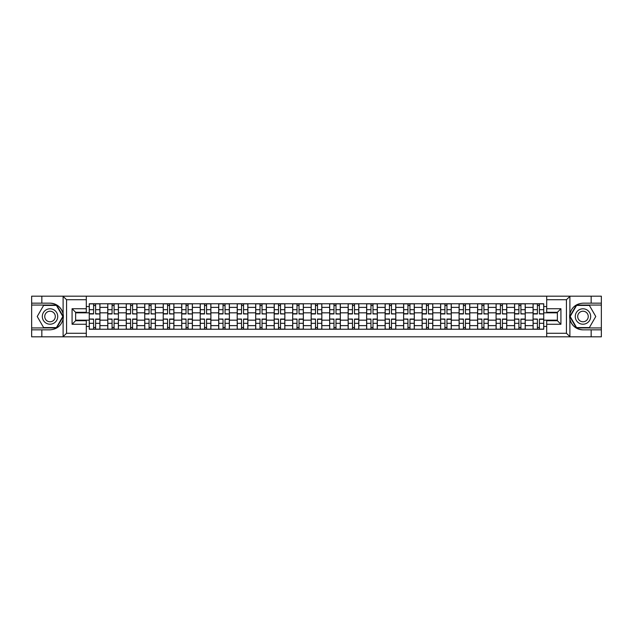 <?xml version="1.0" encoding="UTF-8"?>
<svg xmlns="http://www.w3.org/2000/svg" width="633" height="633" viewBox="0 0 633 633"><rect width="100%" height="100%" fill="white"/><g stroke="black" fill="none" stroke-linecap="round" stroke-linejoin="round"><path stroke-width="0.95" d="M86.294 336.827L546.706 336.827L546.706 320.709L557.372 320.709L557.372 312.291L546.706 312.291L546.706 296.173L86.294 296.173L86.294 312.291L75.628 312.291L75.628 320.709L86.294 320.709L86.294 336.827L62.896 336.827L66.56 333.274L86.294 333.274M62.896 336.827L31.65 336.827L31.65 329.833L41.841 329.833L41.841 336.827L66.971 336.827M66.971 296.173L31.65 296.173L31.65 327.941L56.63 327.941L63.229 316.5L56.63 305.059L31.65 305.059M546.706 296.173L601.35 296.173L601.35 303.167L591.159 303.167L591.159 296.173L566.029 296.173M107.752 329.239L107.752 307.369L99.927 307.369L99.927 329.239M99.927 307.369L99.927 303.761M107.752 307.369L107.752 303.761M118.418 303.761L118.418 329.239M126.244 329.239L126.244 303.761M136.91 303.761L136.91 329.239M144.735 329.239L144.735 303.761M155.401 303.761L155.401 329.239M163.227 329.239L163.227 303.761M173.901 303.761L173.901 329.239M181.718 329.239L181.718 303.761M192.392 303.761L192.392 329.239M200.21 329.239L200.21 303.761M210.884 303.761L210.884 329.239M218.701 329.239L218.701 303.761M229.375 303.761L229.375 329.239M237.201 329.239L237.201 303.761M247.867 303.761L247.867 329.239M255.692 329.239L255.692 303.761M266.358 303.761L266.358 329.239M274.184 329.239L274.184 303.761M284.85 303.761L284.85 329.239M292.675 329.239L292.675 303.761M303.342 303.761L303.342 329.239M311.167 329.239L311.167 303.761M321.833 303.761L321.833 329.239M329.658 329.239L329.658 303.761M340.325 303.761L340.325 329.239M348.15 329.239L348.15 303.761M358.816 303.761L358.816 329.239M366.642 329.239L366.642 303.761M377.308 303.761L377.308 329.239M385.133 329.239L385.133 303.761M395.799 303.761L395.799 329.239M403.625 329.239L403.625 303.761M414.299 303.761L414.299 329.239M422.116 329.239L422.116 303.761M432.79 303.761L432.79 329.239M440.608 329.239L440.608 303.761M451.282 303.761L451.282 329.239M459.099 329.239L459.099 303.761M469.773 303.761L469.773 329.239M477.599 329.239L477.599 303.761M488.265 303.761L488.265 329.239M496.09 329.239L496.09 303.761M506.756 303.761L506.756 329.239M514.582 329.239L514.582 303.761M525.248 303.761L525.248 329.239M533.073 329.239L533.073 303.761M533.073 320.171L525.248 320.171M514.582 320.171L506.756 320.171M496.09 320.171L488.265 320.171M477.599 320.171L469.773 320.171M459.099 320.171L451.282 320.171M440.608 320.171L432.79 320.171M422.116 320.171L414.299 320.171M403.625 320.171L395.799 320.171M385.133 320.171L377.308 320.171M366.642 320.171L358.816 320.171M348.15 320.171L340.325 320.171M329.658 320.171L321.833 320.171M311.167 320.171L303.342 320.171M292.675 320.171L284.85 320.171M274.184 320.171L266.358 320.171M255.692 320.171L247.867 320.171M237.201 320.171L229.375 320.171M218.701 320.171L210.884 320.171M200.21 320.171L192.392 320.171M181.718 320.171L173.901 320.171M163.227 320.171L155.401 320.171M144.735 320.171L136.91 320.171M126.244 320.171L118.418 320.171M107.752 320.171L99.927 320.171M533.073 312.829L525.248 312.829M514.582 312.829L506.756 312.829M496.09 312.829L488.265 312.829M477.599 312.829L469.773 312.829M459.099 312.829L451.282 312.829M440.608 312.829L432.79 312.829M422.116 312.829L414.299 312.829M403.625 312.829L395.799 312.829M385.133 312.829L377.308 312.829M366.642 312.829L358.816 312.829M348.15 312.829L340.325 312.829M329.658 312.829L321.833 312.829M311.167 312.829L303.342 312.829M292.675 312.829L284.85 312.829M274.184 312.829L266.358 312.829M255.692 312.829L247.867 312.829M237.201 312.829L229.375 312.829M218.701 312.829L210.884 312.829M200.21 312.829L192.392 312.829M181.718 312.829L173.901 312.829M163.227 312.829L155.401 312.829M144.735 312.829L136.91 312.829M126.244 312.829L118.418 312.829M107.752 312.829L99.927 312.829M75.628 320.171L89.261 320.171L89.261 312.829L75.628 312.829M86.294 306.546L89.261 306.546L89.261 312.829M557.372 312.829L543.739 312.829L543.739 303.761L89.261 303.761L89.261 306.546M543.739 306.546L546.706 306.546M546.706 326.454L543.739 326.454L543.739 320.171L557.372 320.171M89.261 320.171L89.261 329.239L543.739 329.239L543.739 326.454M89.261 326.454L86.294 326.454M543.739 312.829L543.739 320.171M95.599 327.467L93.589 327.467M93.589 305.533L95.599 305.533M114.09 327.467L112.081 327.467M112.081 305.533L114.09 305.533M132.59 327.467L130.572 327.467M130.572 305.533L132.59 305.533M151.081 327.467L149.064 327.467M149.064 305.533L151.081 305.533M169.573 327.467L167.555 327.467M167.555 305.533L169.573 305.533M188.064 327.467L186.047 327.467M186.047 305.533L188.064 305.533M206.556 327.467L204.538 327.467M204.538 305.533L206.556 305.533M225.047 327.467L223.03 327.467M223.03 305.533L225.047 305.533M243.539 327.467L241.521 327.467M241.521 305.533L243.539 305.533M262.03 327.467L260.013 327.467M260.013 305.533L262.03 305.533M280.522 327.467L278.512 327.467M278.512 305.533L280.522 305.533M299.013 327.467L297.004 327.467M297.004 305.533L299.013 305.533M317.505 327.467L315.495 327.467M315.495 305.533L317.505 305.533M335.996 327.467L333.987 327.467M333.987 305.533L335.996 305.533M354.488 327.467L352.478 327.467M352.478 305.533L354.488 305.533M372.987 327.467L370.97 327.467M370.97 305.533L372.987 305.533M391.479 327.467L389.461 327.467M389.461 305.533L391.479 305.533M409.97 327.467L407.953 327.467M407.953 305.533L409.97 305.533M428.462 327.467L426.444 327.467M426.444 305.533L428.462 305.533M446.953 327.467L444.936 327.467M444.936 305.533L446.953 305.533M465.445 327.467L463.427 327.467M463.427 305.533L465.445 305.533M483.936 327.467L481.919 327.467M481.919 305.533L483.936 305.533M502.428 327.467L500.41 327.467M500.41 305.533L502.428 305.533M520.919 327.467L518.91 327.467M518.91 305.533L520.919 305.533M539.411 327.467L537.401 327.467M537.401 305.533L539.411 305.533M95.599 313.699L99.872 313.952L95.599 313.952L95.599 303.872L99.872 303.872L93.589 303.872L93.589 313.952L89.316 313.952L89.316 303.872L93.589 303.872M99.872 313.699L99.872 303.872M93.589 305.415L95.599 305.415M93.589 319.301L89.316 319.048L93.589 319.048L93.589 329.128L89.316 329.128L95.599 329.128L95.599 319.048L99.872 319.048L99.872 329.128L95.599 329.128M89.316 319.301L89.316 329.128M95.599 327.585L93.589 327.585M114.09 313.699L118.363 313.952L114.09 313.952L114.09 303.872L118.363 303.872L112.081 303.872L112.081 313.952L107.808 313.952L107.808 303.872L112.081 303.872M118.363 313.699L118.363 303.872M112.081 305.415L114.09 305.415M132.59 313.699L136.855 313.952L132.59 313.952L132.59 303.872L136.855 303.872L130.572 303.872L130.572 313.952L126.307 313.952L126.307 303.872L130.572 303.872M136.855 313.699L136.855 303.872M130.572 305.415L132.59 305.415M41.841 329.833L50.023 329.833C56.907 329.318 61.266 325.734 63.11 319.079L63.11 313.921C61.266 307.266 56.907 303.682 50.023 303.167L31.65 303.167M31.65 329.833L31.65 327.941M86.294 299.726L66.56 299.726L62.896 296.173L41.841 296.173L41.841 303.167M62.896 296.173L86.294 296.173M50.023 303.167A13.333 13.333 0 0 1 63.11 319.079L63.11 336.724M75.628 312.291L72.075 308.738L86.294 308.738M86.294 324.262L72.075 324.262L75.628 320.709M570.104 296.173L566.44 299.726L546.706 299.726M591.159 303.167L582.977 303.167C576.093 303.682 571.734 307.266 569.89 313.921L569.89 319.079C571.734 325.734 576.093 329.318 582.977 329.833L601.35 329.833L601.35 305.059L576.37 305.059L569.771 316.5L576.37 327.941L601.35 327.941M546.706 333.274L566.44 333.274L570.104 336.827L601.35 336.827L601.35 329.833M601.35 303.167L601.35 305.059M591.159 336.827L591.159 329.833M570.104 336.827L546.706 336.827M582.977 329.833A13.333 13.333 0 0 1 569.89 313.921L569.89 296.276M557.372 320.709L560.925 324.262L546.706 324.262M546.706 308.738L560.925 308.738L557.372 312.291M42.316 316.5A7.707 7.707 0 0 0 50.023 324.207A7.707 7.707 0 0 0 57.73 316.5A7.707 7.707 0 0 0 50.023 308.793A7.707 7.707 0 0 0 42.316 316.5M44.745 316.5A5.278 5.278 0 0 0 50.023 321.778A5.278 5.278 0 0 0 55.3 316.5A5.278 5.278 0 0 0 50.023 311.222A5.278 5.278 0 0 0 44.745 316.5M56.424 305.415L62.825 316.5L56.424 327.585L43.622 327.585L37.228 316.5L43.622 305.415L56.424 305.415M575.27 316.5A7.707 7.707 0 0 0 582.977 324.207A7.707 7.707 0 0 0 590.684 316.5A7.707 7.707 0 0 0 582.977 308.793A7.707 7.707 0 0 0 575.27 316.5M577.7 316.5A5.278 5.278 0 0 0 582.977 321.778A5.278 5.278 0 0 0 588.255 316.5A5.278 5.278 0 0 0 582.977 311.222A5.278 5.278 0 0 0 577.7 316.5M589.378 305.415L595.772 316.5L589.378 327.585L576.576 327.585L570.175 316.5L576.576 305.415L589.378 305.415M112.081 319.301L107.808 319.048L112.081 319.048L112.081 329.128L107.808 329.128L114.09 329.128L114.09 319.048L118.363 319.048L118.363 329.128L114.09 329.128M107.808 319.301L107.808 329.128M114.09 327.585L112.081 327.585M130.572 319.301L126.307 319.048L130.572 319.048L130.572 329.128L126.307 329.128L132.59 329.128L132.59 319.048L136.855 319.048L136.855 329.128L132.59 329.128M126.307 319.301L126.307 329.128M132.59 327.585L130.572 327.585M151.081 313.699L155.346 313.952L151.081 313.952L151.081 303.872L155.346 303.872L149.064 303.872L149.064 313.952L144.799 313.952L144.799 303.872L149.064 303.872M155.346 313.699L155.346 303.872M149.064 305.415L151.081 305.415M169.573 313.699L173.838 313.952L169.573 313.952L169.573 303.872L173.838 303.872L167.555 303.872L167.555 313.952L163.29 313.952L163.29 303.872L167.555 303.872M173.838 313.699L173.838 303.872M167.555 305.415L169.573 305.415M188.064 313.699L192.329 313.952L188.064 313.952L188.064 303.872L192.329 303.872L186.047 303.872L186.047 313.952L181.782 313.952L181.782 303.872L186.047 303.872M192.329 313.699L192.329 303.872M186.047 305.415L188.064 305.415M149.064 319.301L144.799 319.048L149.064 319.048L149.064 329.128L144.799 329.128L151.081 329.128L151.081 319.048L155.346 319.048L155.346 329.128L151.081 329.128M144.799 319.301L144.799 329.128M151.081 327.585L149.064 327.585M167.555 319.301L163.29 319.048L167.555 319.048L167.555 329.128L163.29 329.128L169.573 329.128L169.573 319.048L173.838 319.048L173.838 329.128L169.573 329.128M163.29 319.301L163.29 329.128M169.573 327.585L167.555 327.585M186.047 319.301L181.782 319.048L186.047 319.048L186.047 329.128L181.782 329.128L188.064 329.128L188.064 319.048L192.329 319.048L192.329 329.128L188.064 329.128M181.782 319.301L181.782 329.128M188.064 327.585L186.047 327.585M206.556 313.699L210.821 313.952L206.556 313.952L206.556 303.872L210.821 303.872L204.538 303.872L204.538 313.952L200.273 313.952L200.273 303.872L204.538 303.872M210.821 313.699L210.821 303.872M204.538 305.415L206.556 305.415M204.538 319.301L200.273 319.048L204.538 319.048L204.538 329.128L200.273 329.128L206.556 329.128L206.556 319.048L210.821 319.048L210.821 329.128L206.556 329.128M200.273 319.301L200.273 329.128M206.556 327.585L204.538 327.585M225.047 313.699L229.312 313.952L225.047 313.952L225.047 303.872L229.312 303.872L223.03 303.872L223.03 313.952L218.765 313.952L218.765 303.872L223.03 303.872M229.312 313.699L229.312 303.872M223.03 305.415L225.047 305.415M223.03 319.301L218.765 319.048L223.03 319.048L223.03 329.128L218.765 329.128L225.047 329.128L225.047 319.048L229.312 319.048L229.312 329.128L225.047 329.128M218.765 319.301L218.765 329.128M225.047 327.585L223.03 327.585M243.539 313.699L247.804 313.952L243.539 313.952L243.539 303.872L247.804 303.872L241.521 303.872L241.521 313.952L237.256 313.952L237.256 303.872L241.521 303.872M247.804 313.699L247.804 303.872M241.521 305.415L243.539 305.415M241.521 319.301L237.256 319.048L241.521 319.048L241.521 329.128L237.256 329.128L243.539 329.128L243.539 319.048L247.804 319.048L247.804 329.128L243.539 329.128M237.256 319.301L237.256 329.128M243.539 327.585L241.521 327.585M262.03 313.699L266.295 313.952L262.03 313.952L262.03 303.872L266.295 303.872L260.013 303.872L260.013 313.952L255.748 313.952L255.748 303.872L260.013 303.872M266.295 313.699L266.295 303.872M260.013 305.415L262.03 305.415M260.013 319.301L255.748 319.048L260.013 319.048L260.013 329.128L255.748 329.128L262.03 329.128L262.03 319.048L266.295 319.048L266.295 329.128L262.03 329.128M255.748 319.301L255.748 329.128M262.03 327.585L260.013 327.585M280.522 313.699L284.795 313.952L280.522 313.952L280.522 303.872L284.795 303.872L278.512 303.872L278.512 313.952L274.239 313.952L274.239 303.872L278.512 303.872M284.795 313.699L284.795 303.872M278.512 305.415L280.522 305.415M278.512 319.301L274.239 319.048L278.512 319.048L278.512 329.128L274.239 329.128L280.522 329.128L280.522 319.048L284.795 319.048L284.795 329.128L280.522 329.128M274.239 319.301L274.239 329.128M280.522 327.585L278.512 327.585M299.013 313.699L303.286 313.952L299.013 313.952L299.013 303.872L303.286 303.872L297.004 303.872L297.004 313.952L292.731 313.952L292.731 303.872L297.004 303.872M303.286 313.699L303.286 303.872M297.004 305.415L299.013 305.415M297.004 319.301L292.731 319.048L297.004 319.048L297.004 329.128L292.731 329.128L299.013 329.128L299.013 319.048L303.286 319.048L303.286 329.128L299.013 329.128M292.731 319.301L292.731 329.128M299.013 327.585L297.004 327.585M317.505 313.699L321.778 313.952L317.505 313.952L317.505 303.872L321.778 303.872L315.495 303.872L315.495 313.952L311.222 313.952L311.222 303.872L315.495 303.872M321.778 313.699L321.778 303.872M315.495 305.415L317.505 305.415M315.495 319.301L311.222 319.048L315.495 319.048L315.495 329.128L311.222 329.128L317.505 329.128L317.505 319.048L321.778 319.048L321.778 329.128L317.505 329.128M311.222 319.301L311.222 329.128M317.505 327.585L315.495 327.585M335.996 313.699L340.269 313.952L335.996 313.952L335.996 303.872L340.269 303.872L333.987 303.872L333.987 313.952L329.714 313.952L329.714 303.872L333.987 303.872M340.269 313.699L340.269 303.872M333.987 305.415L335.996 305.415M333.987 319.301L329.714 319.048L333.987 319.048L333.987 329.128L329.714 329.128L335.996 329.128L335.996 319.048L340.269 319.048L340.269 329.128L335.996 329.128M329.714 319.301L329.714 329.128M335.996 327.585L333.987 327.585M354.488 313.699L358.761 313.952L354.488 313.952L354.488 303.872L358.761 303.872L352.478 303.872L352.478 313.952L348.205 313.952L348.205 303.872L352.478 303.872M358.761 313.699L358.761 303.872M352.478 305.415L354.488 305.415M352.478 319.301L348.205 319.048L352.478 319.048L352.478 329.128L348.205 329.128L354.488 329.128L354.488 319.048L358.761 319.048L358.761 329.128L354.488 329.128M348.205 319.301L348.205 329.128M354.488 327.585L352.478 327.585M372.987 313.699L377.252 313.952L372.987 313.952L372.987 303.872L377.252 303.872L370.97 303.872L370.97 313.952L366.705 313.952L366.705 303.872L370.97 303.872M377.252 313.699L377.252 303.872M370.97 305.415L372.987 305.415M370.97 319.301L366.705 319.048L370.97 319.048L370.97 329.128L366.705 329.128L372.987 329.128L372.987 319.048L377.252 319.048L377.252 329.128L372.987 329.128M366.705 319.301L366.705 329.128M372.987 327.585L370.97 327.585M391.479 313.699L395.744 313.952L391.479 313.952L391.479 303.872L395.744 303.872L389.461 303.872L389.461 313.952L385.196 313.952L385.196 303.872L389.461 303.872M395.744 313.699L395.744 303.872M389.461 305.415L391.479 305.415M389.461 319.301L385.196 319.048L389.461 319.048L389.461 329.128L385.196 329.128L391.479 329.128L391.479 319.048L395.744 319.048L395.744 329.128L391.479 329.128M385.196 319.301L385.196 329.128M391.479 327.585L389.461 327.585M409.97 313.699L414.235 313.952L409.97 313.952L409.97 303.872L414.235 303.872L407.953 303.872L407.953 313.952L403.688 313.952L403.688 303.872L407.953 303.872M414.235 313.699L414.235 303.872M407.953 305.415L409.97 305.415M407.953 319.301L403.688 319.048L407.953 319.048L407.953 329.128L403.688 329.128L409.97 329.128L409.97 319.048L414.235 319.048L414.235 329.128L409.97 329.128M403.688 319.301L403.688 329.128M409.97 327.585L407.953 327.585M428.462 313.699L432.727 313.952L428.462 313.952L428.462 303.872L432.727 303.872L426.444 303.872L426.444 313.952L422.179 313.952L422.179 303.872L426.444 303.872M432.727 313.699L432.727 303.872M426.444 305.415L428.462 305.415M426.444 319.301L422.179 319.048L426.444 319.048L426.444 329.128L422.179 329.128L428.462 329.128L428.462 319.048L432.727 319.048L432.727 329.128L428.462 329.128M422.179 319.301L422.179 329.128M428.462 327.585L426.444 327.585M446.953 313.699L451.218 313.952L446.953 313.952L446.953 303.872L451.218 303.872L444.936 303.872L444.936 313.952L440.671 313.952L440.671 303.872L444.936 303.872M451.218 313.699L451.218 303.872M444.936 305.415L446.953 305.415M444.936 319.301L440.671 319.048L444.936 319.048L444.936 329.128L440.671 329.128L446.953 329.128L446.953 319.048L451.218 319.048L451.218 329.128L446.953 329.128M440.671 319.301L440.671 329.128M446.953 327.585L444.936 327.585M465.445 313.699L469.71 313.952L465.445 313.952L465.445 303.872L469.71 303.872L463.427 303.872L463.427 313.952L459.162 313.952L459.162 303.872L463.427 303.872M469.71 313.699L469.71 303.872M463.427 305.415L465.445 305.415M463.427 319.301L459.162 319.048L463.427 319.048L463.427 329.128L459.162 329.128L465.445 329.128L465.445 319.048L469.71 319.048L469.71 329.128L465.445 329.128M459.162 319.301L459.162 329.128M465.445 327.585L463.427 327.585M483.936 313.699L488.201 313.952L483.936 313.952L483.936 303.872L488.201 303.872L481.919 303.872L481.919 313.952L477.654 313.952L477.654 303.872L481.919 303.872M488.201 313.699L488.201 303.872M481.919 305.415L483.936 305.415M481.919 319.301L477.654 319.048L481.919 319.048L481.919 329.128L477.654 329.128L483.936 329.128L483.936 319.048L488.201 319.048L488.201 329.128L483.936 329.128M477.654 319.301L477.654 329.128M483.936 327.585L481.919 327.585M502.428 313.699L506.693 313.952L502.428 313.952L502.428 303.872L506.693 303.872L500.41 303.872L500.41 313.952L496.145 313.952L496.145 303.872L500.41 303.872M506.693 313.699L506.693 303.872M500.41 305.415L502.428 305.415M500.41 319.301L496.145 319.048L500.41 319.048L500.41 329.128L496.145 329.128L502.428 329.128L502.428 319.048L506.693 319.048L506.693 329.128L502.428 329.128M496.145 319.301L496.145 329.128M502.428 327.585L500.41 327.585M520.919 313.699L525.192 313.952L520.919 313.952L520.919 303.872L525.192 303.872L518.91 303.872L518.91 313.952L514.637 313.952L514.637 303.872L518.91 303.872M525.192 313.699L525.192 303.872M518.91 305.415L520.919 305.415M518.91 319.301L514.637 319.048L518.91 319.048L518.91 329.128L514.637 329.128L520.919 329.128L520.919 319.048L525.192 319.048L525.192 329.128L520.919 329.128M514.637 319.301L514.637 329.128M520.919 327.585L518.91 327.585M539.411 313.699L543.684 313.952L539.411 313.952L539.411 303.872L543.684 303.872L537.401 303.872L537.401 313.952L533.128 313.952L533.128 303.872L537.401 303.872M543.684 313.699L543.684 303.872M537.401 305.415L539.411 305.415M537.401 319.301L533.128 319.048L537.401 319.048L537.401 329.128L533.128 329.128L539.411 329.128L539.411 319.048L543.684 319.048L543.684 329.128L539.411 329.128M533.128 319.301L533.128 329.128M539.411 327.585L537.401 327.585M514.582 307.369L506.756 307.369M496.09 307.369L488.265 307.369M477.599 307.369L469.773 307.369M459.099 307.369L451.282 307.369M440.608 307.369L432.79 307.369M422.116 307.369L414.299 307.369M403.625 307.369L395.799 307.369M385.133 307.369L377.308 307.369M366.642 307.369L358.816 307.369M348.15 307.369L340.325 307.369M329.658 307.369L321.833 307.369M311.167 307.369L303.342 307.369M292.675 307.369L284.85 307.369M274.184 307.369L266.358 307.369M255.692 307.369L247.867 307.369M237.201 307.369L229.375 307.369M218.701 307.369L210.884 307.369M200.21 307.369L192.392 307.369M181.718 307.369L173.901 307.369M163.227 307.369L155.401 307.369M144.735 307.369L136.91 307.369M126.244 307.369L118.418 307.369M533.073 307.369L525.248 307.369M514.582 325.631L506.756 325.631M496.09 325.631L488.265 325.631M477.599 325.631L469.773 325.631M459.099 325.631L451.282 325.631M440.608 325.631L432.79 325.631M422.116 325.631L414.299 325.631M403.625 325.631L395.799 325.631M385.133 325.631L377.308 325.631M366.642 325.631L358.816 325.631M348.15 325.631L340.325 325.631M329.658 325.631L321.833 325.631M311.167 325.631L303.342 325.631M292.675 325.631L284.85 325.631M274.184 325.631L266.358 325.631M255.692 325.631L247.867 325.631M237.201 325.631L229.375 325.631M218.701 325.631L210.884 325.631M200.21 325.631L192.392 325.631M181.718 325.631L173.901 325.631M163.227 325.631L155.401 325.631M144.735 325.631L136.91 325.631M126.244 325.631L118.418 325.631M107.752 325.631L99.927 325.631M533.073 325.631L525.248 325.631M95.599 309.695L99.872 309.695M89.316 313.699L93.589 313.699M89.316 309.695L93.589 309.695M93.589 323.305L89.316 323.305M99.872 319.301L95.599 319.301M99.872 323.305L95.599 323.305M114.09 309.695L118.363 309.695M107.808 313.699L112.081 313.699M107.808 309.695L112.081 309.695M132.59 309.695L136.855 309.695M126.307 313.699L130.572 313.699M126.307 309.695L130.572 309.695M63.11 313.921L63.11 296.276M66.56 299.726L66.56 333.274M72.075 324.262L72.075 308.738M569.89 319.079L569.89 336.724M566.44 333.274L566.44 299.726M560.925 308.738L560.925 324.262M112.081 323.305L107.808 323.305M118.363 319.301L114.09 319.301M118.363 323.305L114.09 323.305M130.572 323.305L126.307 323.305M136.855 319.301L132.59 319.301M136.855 323.305L132.59 323.305M151.081 309.695L155.346 309.695M144.799 313.699L149.064 313.699M144.799 309.695L149.064 309.695M169.573 309.695L173.838 309.695M163.29 313.699L167.555 313.699M163.29 309.695L167.555 309.695M188.064 309.695L192.329 309.695M181.782 313.699L186.047 313.699M181.782 309.695L186.047 309.695M149.064 323.305L144.799 323.305M155.346 319.301L151.081 319.301M155.346 323.305L151.081 323.305M167.555 323.305L163.29 323.305M173.838 319.301L169.573 319.301M173.838 323.305L169.573 323.305M186.047 323.305L181.782 323.305M192.329 319.301L188.064 319.301M192.329 323.305L188.064 323.305M206.556 309.695L210.821 309.695M200.273 313.699L204.538 313.699M200.273 309.695L204.538 309.695M204.538 323.305L200.273 323.305M210.821 319.301L206.556 319.301M210.821 323.305L206.556 323.305M225.047 309.695L229.312 309.695M218.765 313.699L223.03 313.699M218.765 309.695L223.03 309.695M223.03 323.305L218.765 323.305M229.312 319.301L225.047 319.301M229.312 323.305L225.047 323.305M243.539 309.695L247.804 309.695M237.256 313.699L241.521 313.699M237.256 309.695L241.521 309.695M241.521 323.305L237.256 323.305M247.804 319.301L243.539 319.301M247.804 323.305L243.539 323.305M262.03 309.695L266.295 309.695M255.748 313.699L260.013 313.699M255.748 309.695L260.013 309.695M260.013 323.305L255.748 323.305M266.295 319.301L262.03 319.301M266.295 323.305L262.03 323.305M280.522 309.695L284.795 309.695M274.239 313.699L278.512 313.699M274.239 309.695L278.512 309.695M278.512 323.305L274.239 323.305M284.795 319.301L280.522 319.301M284.795 323.305L280.522 323.305M299.013 309.695L303.286 309.695M292.731 313.699L297.004 313.699M292.731 309.695L297.004 309.695M297.004 323.305L292.731 323.305M303.286 319.301L299.013 319.301M303.286 323.305L299.013 323.305M317.505 309.695L321.778 309.695M311.222 313.699L315.495 313.699M311.222 309.695L315.495 309.695M315.495 323.305L311.222 323.305M321.778 319.301L317.505 319.301M321.778 323.305L317.505 323.305M335.996 309.695L340.269 309.695M329.714 313.699L333.987 313.699M329.714 309.695L333.987 309.695M333.987 323.305L329.714 323.305M340.269 319.301L335.996 319.301M340.269 323.305L335.996 323.305M354.488 309.695L358.761 309.695M348.205 313.699L352.478 313.699M348.205 309.695L352.478 309.695M352.478 323.305L348.205 323.305M358.761 319.301L354.488 319.301M358.761 323.305L354.488 323.305M372.987 309.695L377.252 309.695M366.705 313.699L370.97 313.699M366.705 309.695L370.97 309.695M370.97 323.305L366.705 323.305M377.252 319.301L372.987 319.301M377.252 323.305L372.987 323.305M391.479 309.695L395.744 309.695M385.196 313.699L389.461 313.699M385.196 309.695L389.461 309.695M389.461 323.305L385.196 323.305M395.744 319.301L391.479 319.301M395.744 323.305L391.479 323.305M409.97 309.695L414.235 309.695M403.688 313.699L407.953 313.699M403.688 309.695L407.953 309.695M407.953 323.305L403.688 323.305M414.235 319.301L409.97 319.301M414.235 323.305L409.97 323.305M428.462 309.695L432.727 309.695M422.179 313.699L426.444 313.699M422.179 309.695L426.444 309.695M426.444 323.305L422.179 323.305M432.727 319.301L428.462 319.301M432.727 323.305L428.462 323.305M446.953 309.695L451.218 309.695M440.671 313.699L444.936 313.699M440.671 309.695L444.936 309.695M444.936 323.305L440.671 323.305M451.218 319.301L446.953 319.301M451.218 323.305L446.953 323.305M465.445 309.695L469.71 309.695M459.162 313.699L463.427 313.699M459.162 309.695L463.427 309.695M463.427 323.305L459.162 323.305M469.71 319.301L465.445 319.301M469.71 323.305L465.445 323.305M483.936 309.695L488.201 309.695M477.654 313.699L481.919 313.699M477.654 309.695L481.919 309.695M481.919 323.305L477.654 323.305M488.201 319.301L483.936 319.301M488.201 323.305L483.936 323.305M502.428 309.695L506.693 309.695M496.145 313.699L500.41 313.699M496.145 309.695L500.41 309.695M500.41 323.305L496.145 323.305M506.693 319.301L502.428 319.301M506.693 323.305L502.428 323.305M520.919 309.695L525.192 309.695M514.637 313.699L518.91 313.699M514.637 309.695L518.91 309.695M518.91 323.305L514.637 323.305M525.192 319.301L520.919 319.301M525.192 323.305L520.919 323.305M539.411 309.695L543.684 309.695M533.128 313.699L537.401 313.699M533.128 309.695L537.401 309.695M537.401 323.305L533.128 323.305M543.684 319.301L539.411 319.301M543.684 323.305L539.411 323.305"/></g></svg>
